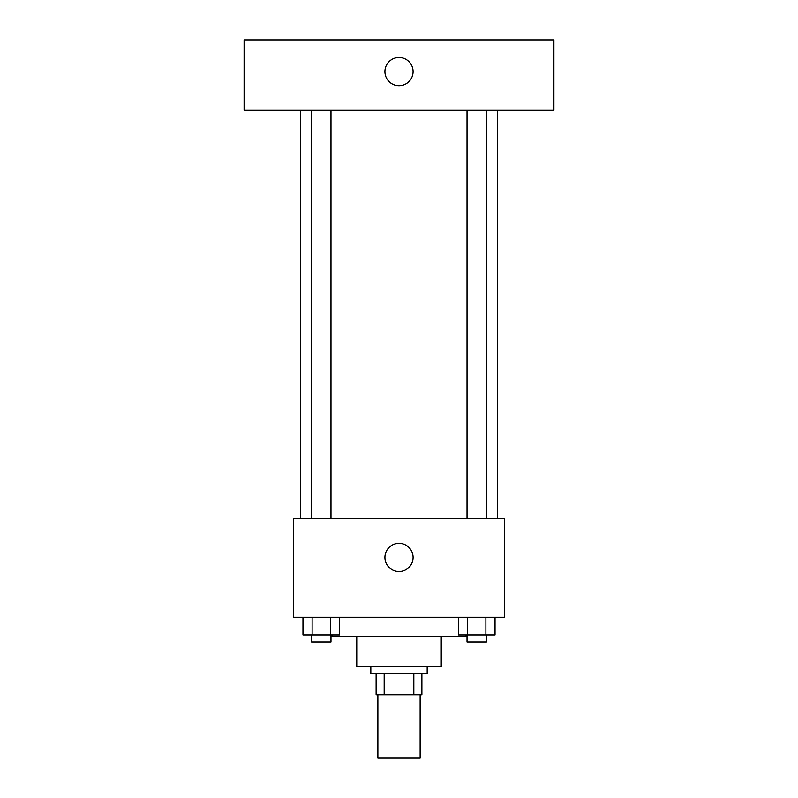 <?xml version="1.0" encoding="UTF-8"?>
<svg xmlns="http://www.w3.org/2000/svg" width="798" height="798" viewBox="0 0 798 798"><rect width="100%" height="100%" fill="white"/><g stroke="black" fill="none" stroke-linecap="round" stroke-linejoin="round"><path stroke-width="1.2" d="M377.873 694.729L377.873 758.1L420.127 758.1L420.127 694.729M413.823 673.602L413.823 694.729L376.117 694.729L376.117 673.602M413.823 694.729L421.883 694.729L421.883 673.602L421.883 694.729M427.169 666.569L427.169 673.602L370.831 673.602L370.831 666.569M384.177 673.602L384.177 694.729M441.244 636.644L441.244 666.569L356.756 666.569L356.756 636.644M465.892 634.879L465.892 636.644L332.108 636.644L332.108 634.879M504.615 617.273L293.385 617.273L293.385 518.7L504.615 518.7L504.615 617.273M413.085 557.423A14.085 14.085 0 0 1 391.958 569.622A14.085 14.085 0 0 1 391.958 545.234A14.085 14.085 0 0 1 413.085 557.423M497.573 110.314L497.573 518.7M467.02 518.7L467.02 110.314M330.98 110.314L330.98 518.7M553.902 110.314L244.098 110.314L244.098 39.9L553.902 39.9L553.902 110.314M399 57.506A14.085 14.085 0 0 1 411.199 78.623A14.085 14.085 0 0 1 386.801 78.623A14.085 14.085 0 0 1 399 57.506M495.029 617.273L495.029 634.879L458.441 634.879L458.441 617.273M485.882 617.273L485.882 634.879M467.588 617.273L467.588 634.879M486.451 634.879L486.451 641.921L467.02 641.921L467.02 634.879M339.559 617.273L339.559 634.879L302.971 634.879L302.971 617.273M330.412 617.273L330.412 634.879M312.118 617.273L312.118 634.879M330.98 634.879L330.98 641.921L311.549 641.921L311.549 634.879M300.427 110.314L300.427 518.7M486.451 518.7L486.451 110.314M311.549 110.314L311.549 518.7"/></g></svg>
